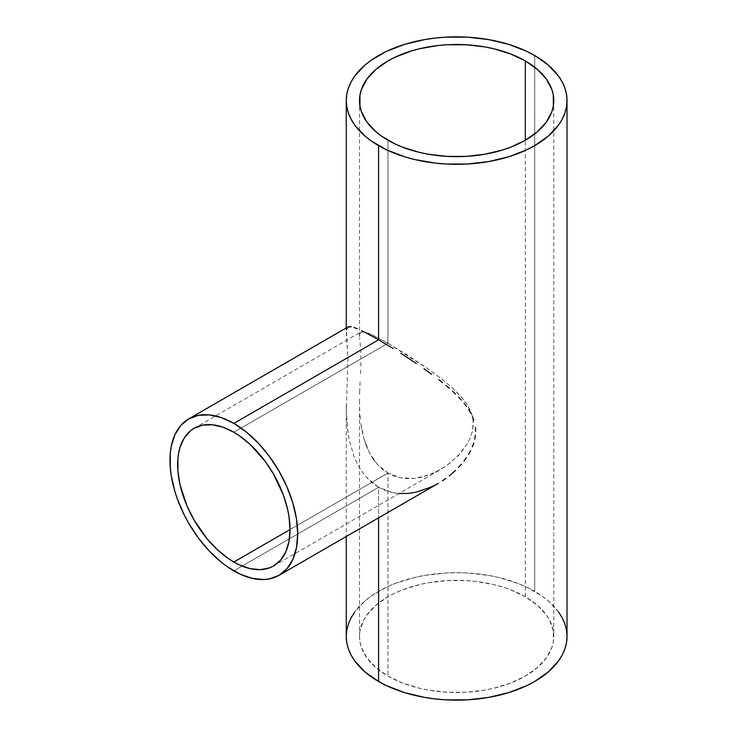 <?xml version="1.0" encoding="UTF-8"?>
<svg xmlns="http://www.w3.org/2000/svg" width="737" height="737" viewBox="0 0 737 737"><rect width="100%" height="100%" fill="white"/><g stroke="black" fill="none" stroke-linecap="round" stroke-linejoin="round"><path stroke-width="0.55" stroke-dasharray="3.69 2.76" d="M387.957 473.043L290.037 529.581L387.957 473.043L377.353 464.402L382.374 469.193L387.957 473.043L387.957 676.078L387.957 473.043L394.074 475.936L400.56 477.779L387.957 473.043M372.968 458.783L377.353 464.402L369.292 452.527L372.968 458.783M366.243 445.673L369.292 452.527L363.848 438.404L366.243 445.673M362.051 430.85L363.848 438.404L360.78 423.029L362.051 430.85M360.319 419.021L359.969 414.949L360.319 419.021M359.73 410.868L359.573 406.769L359.73 410.868M359.509 402.66L359.518 398.533L359.509 402.66M359.592 394.406L359.72 390.251L359.592 394.406M360.089 381.95L359.72 390.251L360.089 381.95M360.679 369.91L360.494 373.862L360.679 369.91M360.918 362.364L360.826 366.049L360.918 362.364M360.918 355.612L360.955 358.882L360.918 355.612M360.679 349.734L360.826 352.544L360.679 349.734M360.089 342.816L360.504 347.191L360.089 342.816M359.592 337.868L359.72 339.315L359.592 337.868M194.098 428.308L360.881 332.018L363.838 331.77L369.274 333.52L387.957 343.267L233.841 432.241L387.957 343.267L372.968 335.197L363.838 331.77L360.31 332.488L359.518 336.597L359.509 100.582M431.596 486.881L438.865 483.039L424.015 489.958L416.239 492.169L408.409 493.412L400.56 493.606L392.913 492.684L378.588 487.304L385.543 490.584L392.913 492.684L399.049 493.523M346.279 332.249L347.901 357.574L346.335 411.983L347.182 425.903L349.154 439.353L353.917 456.194L357.381 463.978L361.563 471.09L366.547 477.475L372.249 482.919L378.588 487.304L233.841 570.871L378.588 487.304L378.588 517.844L378.588 487.304L366.547 477.475L361.563 471.09L357.381 463.978L353.917 456.194L349.154 439.353L347.707 430.463L346.335 411.983L347.901 357.574L346.261 327.947M525.324 596.767A97.137 56.076 0 0 0 419.464 584.607A97.137 56.076 0 0 0 359.509 636.418A97.137 56.076 0 0 0 387.957 676.078A97.137 56.076 0 0 0 493.808 688.238A97.137 56.076 0 0 0 553.773 636.418A97.137 56.076 0 0 0 525.324 596.767L525.324 140.233L525.324 596.767L537.402 605.261L546.384 614.962L549.59 620.139L553.312 630.927L553.312 641.918L551.912 647.362L546.384 657.883L537.402 667.575L525.324 676.078L510.603 683.052L493.808 688.238L484.835 690.09L466.162 692.236L447.119 692.236L428.446 690.09L419.464 688.238L402.678 683.052L387.957 676.078L375.879 667.575L366.897 657.883L361.37 647.362L359.969 641.918L359.509 636.418L359.969 630.927L363.691 620.139L366.897 614.962L375.879 605.261L387.957 596.767L395.014 593.073L402.678 589.793L419.464 584.607L428.446 582.755L447.119 580.609L466.162 580.609L475.586 581.419L493.808 584.607L502.431 586.965L510.603 589.793L525.324 596.767M387.957 343.267L387.957 140.233L387.957 343.267L427.985 368.804L441.076 378.459L452.997 388.463L463.168 399.076L467.295 404.751L470.528 410.749L472.629 417.151L473.347 423.821L472.583 430.694L470.455 437.437L467.175 443.932L458.285 455.549L447.129 465.287L434.6 472.675L421.085 477.327L414.203 478.424L400.56 477.779L407.294 478.599L414.203 478.424L427.93 475.383L441.002 469.294L450.077 463.048L460.754 452.813L467.175 443.932L470.455 437.437L472.583 430.694L473.172 420.449L471.744 413.908L467.295 404.751L460.828 396.331L452.997 388.463L441.076 378.459L427.985 368.804L407.404 355.087L387.957 343.267M359.518 336.597L359.969 333.032L360.771 332.083M567.02 636.418A110.384 63.732 0 0 0 534.693 591.36L534.693 55.515L534.693 591.36A110.384 63.732 0 0 0 414.397 577.541A110.384 63.732 0 0 0 346.261 636.418M347.698 327.117L346.335 329.89M558.618 612.032L548.42 601.014L541.962 595.993L526.669 587.159L517.964 583.437L498.885 577.541L488.686 575.44L467.461 572.999L456.636 572.695L445.821 572.999L424.595 575.44L414.397 577.541L395.318 583.437L386.612 587.159L371.31 595.993L364.861 601.014L354.663 612.032M273.574 565.961L441.002 469.294M359.509 636.418L359.509 401.149M346.261 405.599L346.261 536.508M553.773 100.582L553.773 636.418"/><path stroke-width="1.11" d="M233.841 562.027A79.476 45.887 60 0 1 181.919 491.994A79.476 45.887 60 0 1 194.098 428.308A79.476 45.887 60 0 1 233.841 432.241A79.476 45.887 60 0 1 285.763 502.275A79.476 45.887 60 0 1 273.574 565.961A79.476 45.887 60 0 1 233.841 562.027L290.037 529.581L233.841 562.027L228.332 558.535L217.526 549.811L207.346 539.069L194.098 520.073L187.115 506.208L180.058 484.918L177.912 471.201L177.912 458.488L178.722 452.656L180.058 447.248L184.278 437.925L190.395 430.887L194.098 428.308L202.62 425.157L212.33 424.77L222.878 427.156L233.841 432.241L239.35 435.733L250.156 444.457L265.062 461.205L273.574 474.195L283.404 495.153L287.614 509.341L288.959 516.296L290.037 529.581L288.959 541.612L285.753 551.939L280.567 560.166L273.574 565.961L269.493 567.877L260.327 569.655L250.156 568.651L239.35 564.892L233.841 562.027M378.588 339.821L233.841 423.397A90.31 52.143 60 0 1 292.838 502.975A90.31 52.143 60 0 1 278.991 575.348A90.31 52.143 60 0 1 233.841 570.871A90.31 52.143 60 0 1 174.835 491.293A90.31 52.143 60 0 1 188.681 418.92A90.31 52.143 60 0 1 233.841 423.397L378.588 339.821L393.033 348.463L378.588 339.821L378.588 145.64L378.588 339.821L366.538 333.161L378.588 339.821M400.698 353.253L408.565 358.329L400.698 353.253M416.396 363.544L408.565 358.329L416.396 363.544M431.606 374.258L424.079 368.841L431.606 374.258M442.504 382.632L438.948 379.822L442.504 382.632M449.275 388.307L445.949 385.46L449.275 388.307M455.595 394.111L452.5 391.19L455.595 394.111M461.399 400.127L458.571 397.086L461.399 400.127M466.521 406.437L464.061 403.25L466.521 406.437M470.722 413.042L468.75 409.689L470.722 413.042M473.799 420.099L472.417 416.506L473.799 420.099M475.42 427.534L475.623 431.366L475.42 427.534M475.402 435.272L474.757 439.178L475.402 435.272M473.725 443.029L472.334 446.834L473.725 443.029M470.611 450.593L468.612 454.222L470.611 450.593M466.383 457.714L463.942 461.076L466.383 457.714M461.307 464.31L458.506 467.415L461.307 464.31M455.549 470.39L452.435 473.237L455.549 470.39M449.183 475.945L452.435 473.237L449.183 475.945M442.393 480.846L445.83 478.479L442.393 480.846M278.991 575.348L286.933 568.761L292.838 559.42L296.467 547.683L297.702 534.003L296.467 518.912L292.838 502.975L286.933 486.825L278.991 471.063L269.318 456.304L258.272 443.112L246.296 432.002L233.841 423.397L221.376 417.621L209.4 414.894L198.364 415.336L188.681 418.92L180.74 425.507L174.835 434.848L171.205 446.585L170.284 453.218L170.284 467.673L171.205 475.356L174.835 491.293L177.516 499.382L184.471 515.412L188.681 523.206L198.364 537.964L209.4 551.147L221.376 562.267L227.576 566.9L240.096 574.132L252.376 578.398L263.938 579.549L269.318 578.932L278.991 575.348L438.091 483.49M525.324 60.922L525.324 140.233L525.324 60.922A97.137 56.076 180 0 1 553.773 100.582A97.137 56.076 180 0 1 493.808 152.393A97.137 56.076 180 0 1 387.957 140.233A97.137 56.076 180 0 1 359.509 100.582A97.137 56.076 180 0 1 419.464 48.762A97.137 56.076 180 0 1 525.324 60.922L537.402 69.425L546.384 79.117L551.912 89.638L553.312 95.082L553.312 106.073L551.912 111.517L546.384 122.038L537.402 131.739L525.324 140.233L510.603 147.207L502.431 150.035L484.835 154.245L466.162 156.391L447.119 156.391L428.446 154.245L419.464 152.393L402.678 147.207L395.014 143.927L381.554 136.152L375.879 131.739L366.897 122.038L361.37 111.517L359.969 106.073L359.969 95.082L361.37 89.638L366.897 79.117L375.879 69.425L387.957 60.922L395.014 57.228L410.85 51.12L419.464 48.762L437.686 45.574L447.119 44.764L466.162 44.764L484.835 46.91L493.808 48.762L510.603 53.948L525.324 60.922M354.663 612.032L351.015 617.919L348.38 623.99L346.786 630.172L346.261 636.418A110.384 63.732 0 0 0 378.588 681.485L378.588 517.844L378.588 681.485A110.384 63.732 0 0 0 498.885 695.295A110.384 63.732 0 0 0 567.02 636.418L566.486 630.172L564.901 623.99L562.267 617.919L558.618 612.032M431.596 486.881L416.239 492.169L408.409 493.412L399.049 493.523M534.693 55.515A110.384 63.732 180 0 1 567.02 100.582A110.384 63.732 180 0 1 498.885 159.459A110.384 63.732 180 0 1 378.588 145.64A110.384 63.732 180 0 1 346.261 100.582A110.384 63.732 180 0 1 414.397 41.705A110.384 63.732 180 0 1 534.693 55.515L526.669 51.314L508.677 44.377L488.686 39.595L467.461 37.154L445.821 37.154L435.106 38.075L424.595 39.595L404.604 44.377L386.612 51.314L371.31 60.148L364.861 65.169L354.663 76.187L351.015 82.083L348.38 88.145L346.786 94.336L346.261 100.582L346.786 106.828L348.38 113.01L351.015 119.081L354.663 124.968L364.861 135.986L371.31 141.007L386.612 149.841L404.604 156.778L414.397 159.459L435.106 163.08L445.821 164.001L467.461 164.001L488.686 161.56L508.677 156.778L526.669 149.841L534.693 145.64L548.42 135.986L558.618 124.968L562.267 119.081L564.901 113.01L566.486 106.828L567.02 100.582L566.486 94.336L564.901 88.145L562.267 82.083L558.618 76.187L548.42 65.169L534.693 55.515M361.554 330.655L366.538 333.161L361.554 330.655M353.917 327.458L357.353 328.757L353.917 327.458M349.135 326.648L351.18 326.758L347.698 327.117L349.135 326.648M346.335 329.89L347.698 327.117M346.261 536.508L346.261 636.418L346.786 642.664L348.38 648.855L351.015 654.917L354.663 660.813L364.861 671.831L378.588 681.485L386.612 685.686L404.604 692.623L424.595 697.405L435.106 698.925L445.821 699.846L467.461 699.846L488.686 697.405L508.677 692.623L526.669 685.686L534.693 681.485L548.42 671.831L558.618 660.813L562.267 654.917L564.901 648.855L566.486 642.664L567.02 636.418L567.02 100.582M346.261 327.947L346.261 100.582M347.818 327.044L188.681 418.92"/></g></svg>
